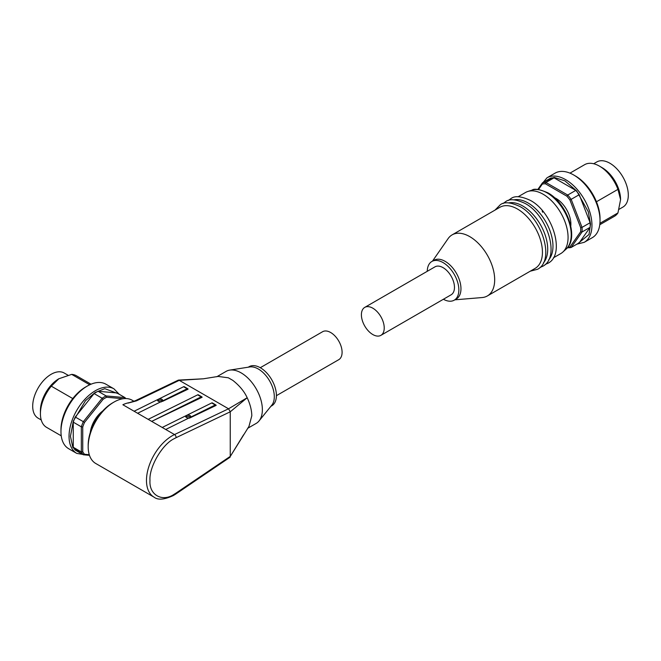 <?xml version="1.0" encoding="UTF-8"?>
<svg xmlns="http://www.w3.org/2000/svg" width="661" height="661" viewBox="0 0 661 661"><rect width="100%" height="100%" fill="white"/><g stroke="black" fill="none" stroke-linecap="round" stroke-linejoin="round"><path stroke-width="0.99" d="M548.696 259.806A35.264 20.359 -120 0 0 550.059 230.962A35.264 20.359 -120 0 0 528.04 202.96A35.264 20.359 -120 0 0 514.076 199.837M543.433 262.847A35.264 20.359 -120 0 0 544.796 234.002A35.264 20.359 -120 0 0 522.777 206.001A35.264 20.359 -120 0 0 508.813 202.877M487.372 295.946L535.137 268.374A35.264 20.359 -120 0 0 540.541 240.117A35.264 20.359 -120 0 0 517.505 209.041A35.264 20.359 -120 0 0 499.873 207.298L452.116 234.87A35.264 20.359 60 0 1 469.748 236.621A35.264 20.359 60 0 1 492.784 267.697A35.264 20.359 60 0 1 487.372 295.946A35.264 20.359 60 0 1 482.125 297.549L454.842 299.821M427.254 271.307A22.35 12.906 60 0 1 431.881 261.467L433.988 260.252A22.35 12.906 60 0 1 445.159 261.359A22.35 12.906 60 0 1 459.759 281.049A22.35 12.906 60 0 1 456.338 298.962L454.231 300.177A22.35 12.906 60 0 1 443.399 299.259M431.881 261.467A22.35 12.906 60 0 1 443.052 262.574A22.35 12.906 60 0 1 457.652 282.264A22.35 12.906 60 0 1 454.231 300.177M364.748 307.39L434.988 266.846A16.145 9.32 60 0 1 443.052 267.639A16.145 9.32 60 0 1 453.603 281.867A16.145 9.32 60 0 1 451.124 294.798L380.885 335.35A16.145 9.32 60 0 1 372.821 334.549A16.145 9.32 60 0 1 362.269 320.329A16.145 9.32 60 0 1 364.748 307.39A16.145 9.32 60 0 1 372.821 308.191A16.145 9.32 60 0 1 383.363 322.419A16.145 9.32 60 0 1 380.885 335.35M553.381 257.84L560.776 253.576A35.264 20.359 -120 0 0 562.833 252.064A35.264 20.359 -120 0 0 565.535 223.311A35.264 20.359 -120 0 0 543.144 194.243A35.264 20.359 -120 0 0 527.85 191.467A35.264 20.359 -120 0 0 525.512 192.5L518.117 196.763M570.782 226.012A20.863 12.047 -120 0 0 556.132 198.498A20.863 12.047 -120 0 0 554.389 197.614M546.994 177.801A37.247 21.507 -120 0 1 565.618 179.643A37.247 21.507 -120 0 1 589.951 212.47A37.247 21.507 -120 0 1 584.241 242.314L592.322 237.654A37.247 21.507 -120 0 0 600.031 220.6A37.247 21.507 -120 0 0 573.698 174.983L573.698 174.983A37.247 21.507 -120 0 0 555.075 173.141L546.994 177.801L540.748 185.311M600.031 220.6L600.031 218.576A34.769 20.07 -120 0 0 575.45 176L573.698 174.983L575.45 176M596.453 201.762L617.944 189.36A29.803 17.203 -120 0 0 599.51 166.159A29.803 17.203 -120 0 0 584.605 164.688L569.972 173.141M620.58 199.837A26.076 15.054 -120 0 0 620.58 199.614A26.076 15.054 -120 0 0 602.138 167.679L599.51 166.159M619.06 209.314L622.902 207.091A26.076 15.054 -120 0 0 626.901 186.195A26.076 15.054 -120 0 0 609.863 163.226A26.076 15.054 -120 0 0 596.833 161.928L593.685 163.746M432.492 261.112L448.1 238.621A35.264 20.359 60 0 1 452.116 234.87M567.799 247.255A34.769 20.07 -120 0 0 569.939 246.991L580.655 231.747A34.769 20.07 -120 0 0 580.655 227.632L569.939 200.01A34.769 20.07 -120 0 0 566.849 196.177L545.424 183.799A34.769 20.07 -120 0 0 542.334 184.072L538.492 189.542M580.655 231.747L582.044 231.986L590.124 227.318L579.243 242.794L571.17 247.454L582.044 231.986A35.76 20.648 60 0 0 582.044 227.376L580.655 227.632M569.939 246.991L571.17 247.454A35.76 20.648 60 0 1 567.716 247.768M542.334 184.072L542.507 182.8L537.814 189.484M545.424 183.799L545.961 182.494L554.042 177.826L575.789 190.385L567.716 195.045L545.961 182.494A35.76 20.648 60 0 0 542.507 182.8L550.588 178.139A35.76 20.648 -120 0 1 554.042 177.826M566.849 196.177L567.716 195.045A35.76 20.648 60 0 1 571.17 199.349L579.243 194.681L590.124 222.716L582.044 227.376L571.17 199.349L569.939 200.01M590.124 227.318A35.76 20.648 -120 0 0 590.124 222.716M579.243 194.681A35.76 20.648 -120 0 0 575.789 190.385M617.944 189.36L620.58 199.614L617.944 212.916L599.924 223.319M599.767 224.748L614.408 216.304A29.803 17.203 -120 0 0 617.944 212.916M88.186 446.778L88.186 445.15A34.521 19.929 120 0 1 112.593 402.88L113.998 402.07A36.504 21.078 120 0 0 88.186 446.778A36.504 21.078 120 0 0 95.746 463.485L154.038 497.146A36.504 21.078 -60 0 1 148.444 467.889A36.504 21.078 -60 0 1 172.29 435.723A36.504 21.078 -60 0 1 174.504 434.558L122.88 404.755A36.504 21.078 -60 0 1 130.225 402.516M185.857 415.752A2.611 1.396 3.4 0 0 185.576 416.331A2.611 1.396 3.4 0 0 186.336 417.397A2.611 1.396 3.4 0 0 189.368 417.777L165.729 429.485L162.218 427.46L186.98 415.199A2.611 1.396 -176.6 0 1 190.013 415.579A2.611 1.396 -176.6 0 1 190.781 416.645A2.611 1.396 -176.6 0 1 190.492 417.223L215.213 404.986A1.487 0.859 -60 0 1 215.883 404.953A1.487 0.859 -60 0 1 216.164 405.383L189.343 418.198M190.492 417.289A2.611 1.396 3.4 0 0 189.938 416.835A2.611 1.396 3.4 0 0 185.815 416.975M161.251 401.979L161.276 401.558A2.611 1.396 -176.6 0 1 158.243 401.177A2.611 1.396 -176.6 0 1 157.475 400.112A2.611 1.396 -176.6 0 1 157.764 399.533L158.888 398.98A2.611 1.396 -176.6 0 1 161.92 399.36A2.611 1.396 -176.6 0 1 162.68 400.426A2.611 1.396 -176.6 0 1 162.399 401.004L137.637 413.265L134.125 411.233L157.764 399.533M162.391 401.07A2.611 1.396 3.4 0 0 161.846 400.616A2.611 1.396 3.4 0 0 157.723 400.756M102.711 410.993A20.863 12.047 120 0 0 90.276 432.534M247.627 428.345L256.146 423.428A30.051 17.351 -120 0 0 259.046 420.933A30.051 17.351 -120 0 0 262.367 409.671A30.051 17.351 -120 0 0 251.345 381.794A30.051 17.351 -120 0 0 229.706 370.119A30.051 17.351 -120 0 0 226.103 371.383L216.783 376.762M154.038 497.146C157.946 500.261 164.449 499.699 173.529 495.461L175.743 494.073A2.487 1.305 -124.1 0 0 176.107 493.032L174.05 494.321C162.143 502.434 148.915 494.8 149.989 480.431C148.915 467.31 162.143 444.399 174.05 438.764L176.107 437.673A2.487 1.553 -115.5 0 0 174.504 434.558L228.541 408.787L247.181 397.74C244.33 391.469 239.546 385.685 232.837 380.389L228.342 377.795L218.105 376.431L203.373 378.794L179.263 380.339L136.447 400.863L128.779 402.904M176.107 437.673L230.235 411.803L247.181 397.74C250.139 404.061 251.692 410.068 251.816 415.761L248.966 426.403L230.243 456.503L243.579 434.789M259.046 420.933L271.811 405.16A22.598 13.046 -120 0 0 274.307 396.691A22.598 13.046 -120 0 0 266.019 375.729A22.598 13.046 -120 0 0 249.751 366.954L229.706 370.119M270.87 406.325L271.737 405.821A22.598 13.046 -120 0 0 276.414 395.476A22.598 13.046 -120 0 0 266.557 372.738A22.598 13.046 -120 0 0 249.139 366.681L248.272 367.185M276.414 395.666L338.746 359.683A16.145 9.32 -120 0 0 342.092 352.288A16.145 9.32 -120 0 0 335.044 336.044A16.145 9.32 -120 0 0 322.601 331.723L260.277 367.706M60.969 431.666L60.969 429.642A34.769 20.07 120 0 1 85.55 387.065L87.302 386.049A37.247 21.507 120 0 0 60.969 431.666A37.247 21.507 120 0 0 68.678 448.72L76.759 453.388L86.384 455.041M72.776 398.566L51.294 386.164L58.862 378.753A26.076 15.054 120 0 0 40.42 410.688L40.42 413.728A29.803 17.203 120 0 0 46.592 427.37L61.233 435.822M68.017 375.217L64.167 373.002A26.076 15.054 120 0 0 51.137 374.291A26.076 15.054 120 0 0 34.099 397.269A26.076 15.054 120 0 0 38.098 418.157L41.246 419.975M134.018 401.285L132.25 400.26A36.504 21.078 120 0 0 113.998 402.07L112.593 402.88M151.683 421.371L148.171 419.347L197.656 394.848L201.167 396.873A1.487 0.859 -60 0 1 201.836 396.84A1.487 0.859 -60 0 1 202.117 397.269L151.683 421.371L201.167 396.873M158.888 398.98L183.601 386.735A1.487 0.859 120 0 1 184.27 386.702L187.79 388.734A1.487 0.859 120 0 1 188.071 389.164L162.375 401.442M228.483 408.754L179.313 380.372M175.743 494.073L230.111 457.197M230.235 411.803L230.243 456.503M135.018 400.863L178.247 380.166L179.263 380.339M135.241 400.723L136.447 400.863M201.836 396.84L198.325 394.815A1.487 0.859 120 0 0 197.656 394.848M190.467 417.661L190.492 417.223M215.883 404.953L212.371 402.921A1.487 0.859 120 0 0 211.702 402.954L186.98 415.199M165.729 429.485L189.368 417.777M161.276 401.558L137.637 413.265M187.79 388.734A1.487 0.859 120 0 0 187.113 388.767L162.399 401.004M230.243 411.696L228.541 408.787M123.086 398.732L106.644 397.261A34.769 20.07 120 0 0 103.083 399.318L84.525 422.404A34.769 20.07 120 0 0 82.741 426.998L82.741 451.744A34.769 20.07 120 0 0 84.525 454.281L89.268 454.71M106.644 397.261L106.157 395.939L98.076 391.271L116.914 392.956L124.995 397.616L106.157 395.939A35.76 20.648 -60 0 0 102.166 398.244L103.083 399.318M124.995 397.616A35.76 20.648 -60 0 1 125.764 398.55M84.525 454.281L83.327 454.768L89.466 455.322M82.741 451.744L81.336 451.934L73.255 447.266L73.255 422.156L81.336 426.816L81.336 451.934A35.76 20.648 -60 0 0 83.327 454.768L75.255 450.108A35.76 20.648 120 0 1 73.255 447.266M82.741 426.998L81.336 426.816A35.76 20.648 -60 0 1 83.327 421.677L75.255 417.008L94.093 393.576L102.166 398.244L83.327 421.677L84.525 422.404M98.076 391.271A35.76 20.648 120 0 0 94.093 393.576M75.255 417.008A35.76 20.648 120 0 0 73.255 422.156M119.261 394.311L114.006 388.866L105.925 384.206A37.247 21.507 120 0 0 87.302 386.049L85.55 387.065M59.044 378.646A26.076 15.054 120 0 0 58.862 378.753L71.694 374.382L89.714 384.785M91.028 384.206L76.395 375.754A29.803 17.203 120 0 0 71.694 374.382M51.294 386.164A29.803 17.203 120 0 0 40.42 413.728M546.961 192.814A34.314 19.805 -120 0 0 532.08 190.112C534.22 188.344 539.492 189.253 547.895 192.838C567.022 203.034 579.466 238.208 566.122 249.081A34.314 19.805 -120 0 0 568.749 221.096A34.314 19.805 -120 0 0 546.961 192.814M542.921 182.56L554.116 177.379L564.915 180.858L576.706 190.988L588.257 211.694L590.529 224.029L589.025 234.448L578.078 243.463M542.623 212.222L542.185 211.033M114.006 388.866A37.247 21.507 120 0 0 95.382 390.709A37.247 21.507 120 0 0 69.041 436.334A37.247 21.507 120 0 0 76.759 453.388M82.922 454.537L72.834 447.423L70.446 436.334L73.321 421.065L85.476 400.706L95.027 392.568L104.802 388.66L118.079 393.634M230.235 456.396L176.107 493.032M211.702 402.954L215.213 404.986M183.601 386.735L187.113 388.767M494.982 210.124L500.286 204.77C504.136 201.638 510.672 202.216 519.901 206.513C542.185 218.204 555.24 260.475 537.533 269.283L530.238 271.2M503.087 203.538L505.558 201.729C509.4 198.597 515.944 199.176 525.173 203.472C547.448 215.164 560.511 257.435 542.805 266.243L539.996 267.474M508.359 200.498L510.821 198.688C514.671 195.557 521.207 196.135 530.436 200.432C552.72 212.123 565.775 254.394 548.068 263.202L545.267 264.425M584.241 242.314L576.896 244.149M566.122 249.081L562.833 252.064M532.08 190.112L527.85 191.467M135.257 400.756L128.044 403.094M203.348 378.794L178.536 380.092"/></g></svg>
